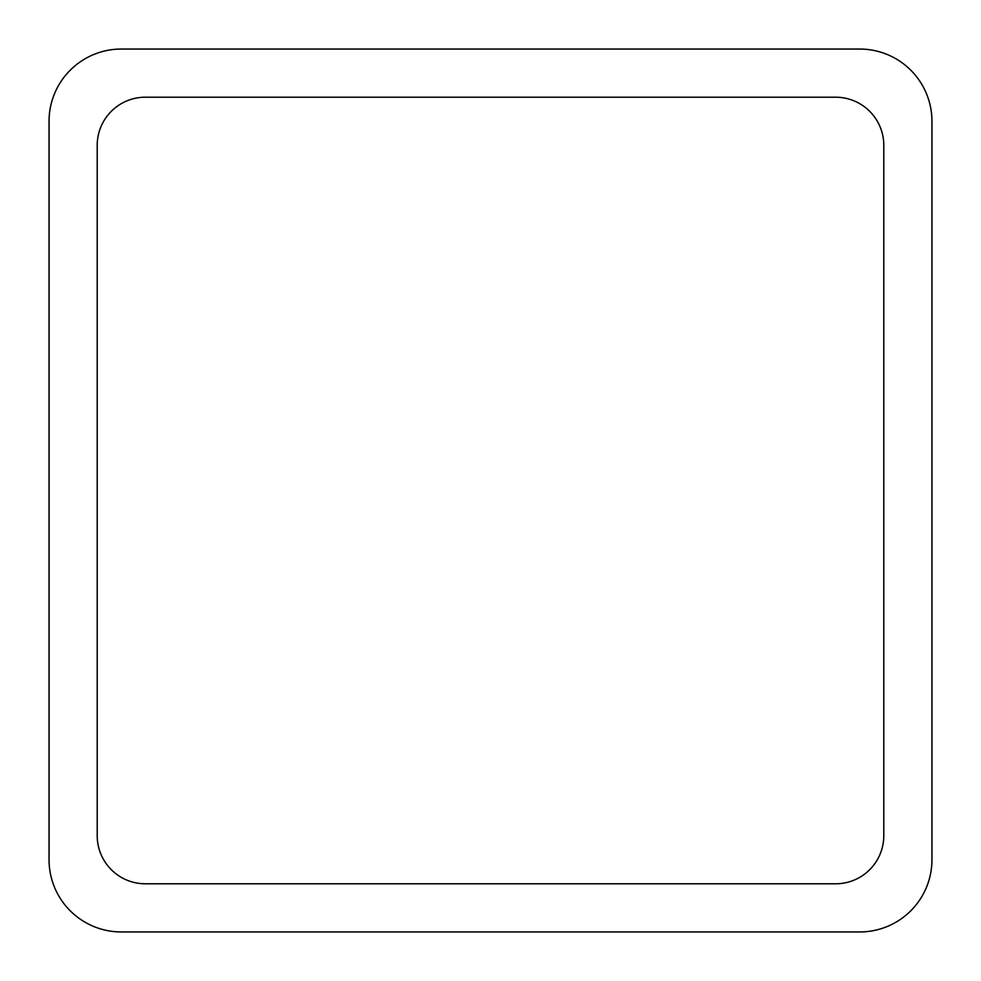 <?xml version="1.0" encoding="UTF-8"?>
<svg xmlns="http://www.w3.org/2000/svg" width="981" height="981" viewBox="0 0 981 981"><rect width="100%" height="100%" fill="white"/><g stroke="black" fill="none" stroke-linecap="round" stroke-linejoin="round"><path stroke-width="1.47" d="M121.288 49.05L859.712 49.05A72.238 72.238 0 0 1 931.95 121.288L931.95 859.712A72.238 72.238 0 0 1 859.712 931.95L121.288 931.95A72.238 72.238 0 0 1 49.05 859.712L49.05 121.288A72.238 72.238 0 0 1 121.288 49.05M97.205 835.628L97.205 145.372A48.155 48.155 0 0 1 145.372 97.205L835.628 97.205A48.155 48.155 0 0 1 883.795 145.372L883.795 835.628A48.155 48.155 0 0 1 835.628 883.795L145.372 883.795A48.155 48.155 0 0 1 97.205 835.628"/></g></svg>
